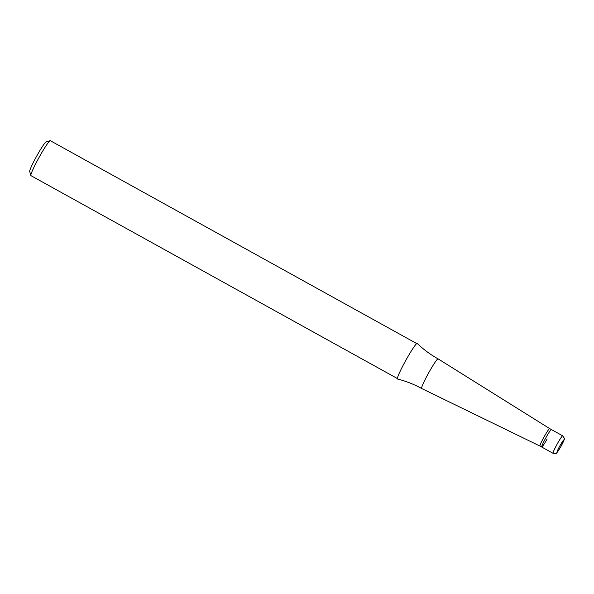 <?xml version="1.0" encoding="UTF-8"?>
<svg xmlns="http://www.w3.org/2000/svg" width="594" height="594" viewBox="0 0 594 594"><rect width="100%" height="100%" fill="white"/><g stroke="black" fill="none" stroke-linecap="round" stroke-linejoin="round"><path stroke-width="0.89" d="M438.082 358.858L549.658 428.586A9.987 0.854 119 0 0 549.65 428.586A9.987 0.854 119 0 0 544.193 436.687A9.987 0.854 119 0 0 539.976 446.064L421.666 388.513A16.944 1.448 119 0 0 421.666 388.513A16.944 1.448 119 0 1 428.816 372.594A16.944 1.448 119 0 1 438.075 358.858A16.944 1.448 119 0 0 438.075 358.858C430.442 354.625 423.492 349.48 417.218 343.421A20.352 1.737 119 0 0 406.066 359.897A20.352 1.737 119 0 0 397.512 379.024C405.969 381.125 414.018 384.288 421.658 388.513M562.711 435.818A9.987 0.854 119 0 0 557.254 443.918A9.987 0.854 119 0 0 553.036 453.296C555.472 453.578 556.571 453.512 556.34 453.096C556.949 452.918 558.479 450.712 560.929 446.465A6.994 0.594 119 0 0 563.884 439.894A6.994 0.594 119 0 0 560.053 445.552A6.994 0.594 119 0 0 557.09 452.108A6.994 0.594 119 0 0 560.922 446.45C565.25 437.021 565.317 440.05 562.711 435.818L551.395 429.551A9.987 0.854 119 0 0 545.938 437.644A9.987 0.854 119 0 0 541.713 447.03A9.987 0.854 119 0 0 547.178 438.929M416.721 343.562L50.297 140.689A19.981 1.708 119 0 0 50.134 140.681A19.981 1.708 119 0 0 39.375 156.883A19.981 1.708 119 0 0 30.843 175.512A19.981 1.708 119 0 0 30.94 175.646L397.364 378.527M50.134 140.681L46.094 141.862A16.981 1.448 119 0 0 36.954 155.628A16.981 1.448 119 0 0 29.7 171.466L30.843 175.512M549.65 428.586L551.395 429.551A9.987 0.854 119 0 0 545.938 437.644A9.987 0.854 119 0 0 541.713 447.03L539.976 446.064M553.036 453.296L541.713 447.03"/></g></svg>
